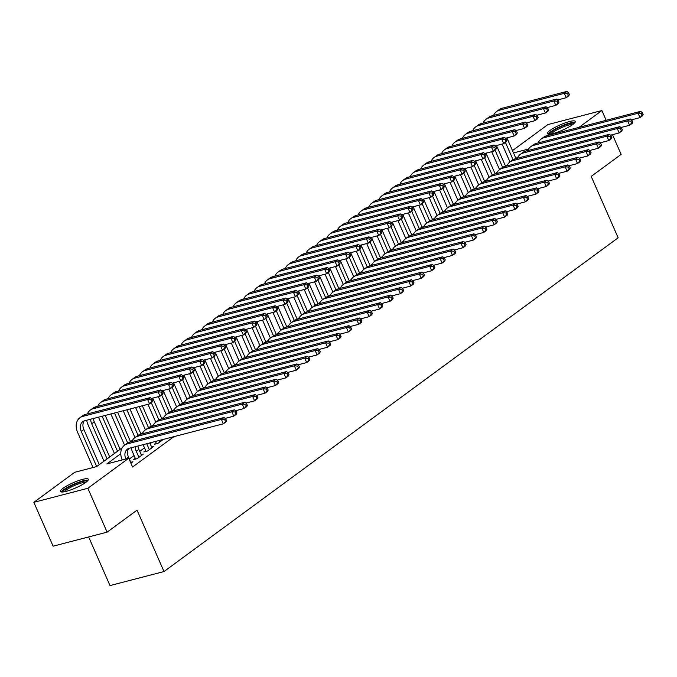 <?xml version="1.0" encoding="UTF-8"?>
<svg xmlns="http://www.w3.org/2000/svg" width="677" height="677" viewBox="0 0 677 677"><rect width="100%" height="100%" fill="white"/><g stroke="black" fill="none" stroke-linecap="round" stroke-linejoin="round"><path stroke-width="1.02" d="M572.734 124.551A15.224 2.886 156.3 0 1 557.645 132.1A15.224 2.886 156.3 0 1 547.414 133.623A15.224 2.886 156.3 0 1 549.969 130.466A15.224 2.886 156.3 0 1 565.058 122.926A15.224 2.886 156.3 0 1 575.289 121.395A15.224 2.886 156.3 0 1 572.734 124.551M85.776 482.396A15.224 2.886 156.3 0 1 70.679 489.945A15.224 2.886 156.3 0 1 60.456 491.477A15.224 2.886 156.3 0 1 63.003 488.32A15.224 2.886 156.3 0 1 78.1 480.772A15.224 2.886 156.3 0 1 88.323 479.24A15.224 2.886 156.3 0 1 85.776 482.396M88.653 536.946L110.004 585.588L164.003 571.54L618.152 237.805L591.199 176.401L621.147 154.398L612.482 134.672M164.003 571.54L137.042 510.136L107.101 532.147L53.102 546.187L33.85 502.326L74.732 472.284L96.625 466.588L122.19 447.81M512.489 150.599L547.896 124.576L601.895 110.537L578.987 127.369M156.108 442.97L154.288 444.307L157.936 443.359L163.292 439.424M145.699 450.62L143.871 451.965L147.518 451.017L153.772 446.422L151.606 446.981M135.282 458.278L133.454 459.615L137.101 458.667L143.355 454.072L141.188 454.639M120.777 453.692L106.839 463.94L128.732 458.244L132.582 467.012L173.879 436.673M151.986 442.36L150.167 443.697M144.489 447.869L139.75 451.356M134.071 455.528L129.332 459.006M130.915 463.22L132.937 461.731L130.771 462.289M107.101 532.147L87.849 488.286L33.85 502.326M606.177 120.294L601.895 110.537M128.732 458.244L87.849 488.286M528.585 149.008L513.513 152.934M130.229 441.895L132.607 440.152M140.647 434.245L143.016 432.501M151.064 426.586L153.434 424.843M161.481 418.936L163.851 417.193M171.899 411.277L174.268 409.534M182.316 403.619L184.686 401.876M192.733 395.969L195.103 394.226M203.142 388.31L205.52 386.567M213.56 380.66L215.938 378.917M223.977 373.002L226.346 371.258M234.394 365.352L236.764 363.608M244.812 357.693L247.181 355.95M255.229 350.043L257.598 348.3M265.646 342.384L268.016 340.641M276.064 334.734L278.433 332.991M286.473 327.076L288.851 325.332M296.89 319.426L299.268 317.682M307.307 311.767L309.685 310.024M317.725 304.117L320.094 302.374M328.142 296.458L330.511 294.715M338.559 288.808L340.929 287.065M348.977 281.15L351.346 279.406M359.394 273.5L361.763 271.756M369.811 265.841L372.181 264.098M380.22 258.191L382.598 256.448M390.637 250.532L393.015 248.789M401.055 242.882L403.424 241.139M411.472 235.224L413.842 233.48M421.889 227.574L424.259 225.83M432.307 219.915L434.676 218.172M442.724 212.256L445.094 210.513M453.141 204.606L455.511 202.863M463.55 196.948L465.928 195.204M473.968 189.298L476.346 187.554M484.385 181.639L486.755 179.896M494.802 173.989L497.172 172.246M505.22 166.33L507.589 164.587M515.637 158.68L518.007 156.937M526.054 151.022L528.424 149.279M131.118 463.068L128.461 457.017A9.757 7.312 53.7 0 1 128.816 448.411M125.88 458.989L125.854 458.93A9.757 7.312 53.7 0 1 127.369 449.173A9.757 7.312 53.7 0 1 129.299 448.259L223.351 423.802L221.43 419.418L127.378 443.875A14.632 10.967 -126.3 0 0 124.483 445.238A14.632 10.967 -126.3 0 0 122.207 459.878L122.232 459.937M226.499 420.654L225.957 421.889L223.351 423.802L226.499 420.654L225.729 418.902L224.688 419.664L225.458 421.424M224.688 419.664L221.43 419.418L224.036 417.506L129.976 441.963A14.632 10.967 -126.3 0 0 127.09 443.325L124.483 445.238M224.036 417.506L225.729 418.902M152.723 400.75L151.953 398.99L150.912 399.76L151.682 401.512L152.723 400.75L152.181 401.986L149.575 403.898L147.654 399.506L82.789 416.38A14.632 10.967 -126.3 0 0 79.894 417.743A14.632 10.967 -126.3 0 0 77.618 432.383L93.045 467.519M96.684 466.555L81.265 431.435A9.757 7.312 53.7 0 1 82.78 421.669A9.757 7.312 53.7 0 1 84.71 420.764L149.575 403.898L151.682 401.512M99.282 464.634L83.872 429.514A9.757 7.312 53.7 0 1 84.227 420.908M150.912 399.76L147.654 399.506L150.26 397.594L85.387 414.459A14.632 10.967 -126.3 0 0 82.501 415.83L79.894 417.743M150.26 397.594L151.953 398.99M62.919 491.976A13.168 2.496 156.3 0 1 65.153 489.319A13.168 2.496 156.3 0 1 78.016 482.862A13.168 2.496 156.3 0 1 87.028 481.389M85.852 482.337A12.194 2.31 -23.7 0 0 76.806 484.546A12.194 2.31 -23.7 0 0 66.27 490.013A12.194 2.31 -23.7 0 0 64.408 491.747M88.103 480.213A15.122 2.869 -23.7 0 0 76.933 482.862A15.122 2.869 -23.7 0 0 63.697 489.699A15.122 2.869 -23.7 0 0 61.319 491.967M549.876 134.131A13.168 2.496 156.3 0 1 563.129 125.719A13.168 2.496 156.3 0 1 573.986 123.544M572.818 124.492A12.194 2.31 -23.7 0 0 563.433 126.836A12.194 2.31 -23.7 0 0 551.374 133.902M575.061 122.368A15.122 2.869 -23.7 0 0 563.306 125.245A15.122 2.869 -23.7 0 0 548.285 134.122M141.527 455.418L138.878 449.359A9.757 7.312 53.7 0 1 137.973 446.008M138.929 457.33L136.272 451.28A9.757 7.312 53.7 0 1 135.324 446.693M131.33 447.734A14.632 10.967 -126.3 0 0 132.624 452.228L135.62 459.057M236.916 413.004L236.146 411.244L235.105 412.014L235.875 413.765L236.916 413.004L236.375 414.239L233.768 416.152L231.847 411.76L137.795 436.216A14.632 10.967 -126.3 0 0 134.901 437.587A14.632 10.967 -126.3 0 0 131.973 441.438M225.119 418.403L233.768 416.152L235.875 413.765M235.105 412.014L231.847 411.76L234.454 409.847L140.393 434.304A14.632 10.967 -126.3 0 0 137.507 435.675L134.901 437.587M234.454 409.847L236.146 411.244M151.944 447.759L149.82 442.927M149.346 449.672L146.731 443.731M143.084 444.679L146.037 451.398M247.333 405.345L246.563 403.594L245.514 404.355L246.284 406.115L247.333 405.345L246.792 406.581L244.185 408.493L242.264 404.11L148.204 428.566A14.632 10.967 -126.3 0 0 145.318 429.929A14.632 10.967 -126.3 0 0 142.39 433.788M235.537 410.744L244.185 408.493L246.284 406.115M245.514 404.355L242.264 404.11L244.862 402.197L150.81 426.654A14.632 10.967 -126.3 0 0 147.924 428.016L145.318 429.929M244.862 402.197L246.563 403.594M159.764 442.022L159.095 440.515M155.448 441.463L156.455 443.748M257.742 397.695L256.972 395.935L255.931 396.705L256.701 398.457L257.742 397.695L257.209 398.931L254.603 400.843L252.682 396.451L158.621 420.908A14.632 10.967 -126.3 0 0 155.735 422.279A14.632 10.967 -126.3 0 0 152.807 426.129M245.954 403.094L254.603 400.843L256.701 398.457M255.931 396.705L252.682 396.451L255.28 394.539L161.228 418.995A14.632 10.967 -126.3 0 0 158.333 420.366L155.735 422.279M255.28 394.539L256.972 395.935M268.16 390.037L267.39 388.285L266.349 389.047L267.119 390.807L268.16 390.037L267.627 391.272L265.02 393.185L263.091 388.801L169.038 413.258A14.632 10.967 -126.3 0 0 166.153 414.62A14.632 10.967 -126.3 0 0 163.225 418.479M256.371 395.436L265.02 393.185L267.119 390.807M266.349 389.047L263.091 388.801L265.697 386.889L171.645 411.345A14.632 10.967 -126.3 0 0 168.751 412.708L166.153 414.62M265.697 386.889L267.39 388.285M86.741 420.231A14.632 10.967 -126.3 0 0 88.035 424.724L104.021 461.155M107.093 458.896L91.683 423.777A9.757 7.312 53.7 0 1 90.735 419.198M109.699 456.983L94.281 421.864A9.757 7.312 53.7 0 1 93.384 418.504M163.14 393.092L162.37 391.34L161.329 392.101L162.099 393.853L163.14 393.092L162.598 394.327L159.992 396.24L158.071 391.856L93.198 408.722A14.632 10.967 -126.3 0 0 90.312 410.084A14.632 10.967 -126.3 0 0 87.384 413.943M151.343 398.491L159.992 396.24L162.099 393.853M161.329 392.101L158.071 391.856L160.677 389.944L95.804 406.809A14.632 10.967 -126.3 0 0 92.918 408.172L90.312 410.084M160.677 389.944L162.37 391.34M98.495 417.176L114.438 453.497M117.51 451.246L102.142 416.228M120.117 449.325L105.231 415.424M173.557 385.441L172.787 383.681L171.738 384.451L172.508 386.203L173.557 385.441L173.016 386.669L170.409 388.59L168.488 384.197L103.615 401.063A14.632 10.967 -126.3 0 0 100.729 402.434A14.632 10.967 -126.3 0 0 97.801 406.293M161.761 390.832L170.409 388.59L172.508 386.203M171.738 384.451L168.488 384.197L171.086 382.285L106.221 399.151A14.632 10.967 -126.3 0 0 103.327 400.522L100.729 402.434M171.086 382.285L172.787 383.681M110.859 413.96L124.568 445.178M127.648 442.944L114.506 413.012M130.534 441.675L117.603 412.208M183.966 377.783L183.196 376.031L182.155 376.793L182.925 378.545L183.966 377.783L183.433 379.018L180.827 380.931L178.906 376.547L114.032 393.413A14.632 10.967 -126.3 0 0 111.146 394.776A14.632 10.967 -126.3 0 0 108.218 398.635M172.178 383.182L180.827 380.931L182.925 378.545M182.155 376.793L178.906 376.547L181.504 374.635L116.639 391.501A14.632 10.967 -126.3 0 0 113.744 392.863L111.146 394.776M181.504 374.635L183.196 376.031M123.222 410.744L134.977 437.528M138.066 435.294L126.87 409.797M140.951 434.016L129.967 408.993M194.384 370.124L193.614 368.373L192.573 369.143L193.343 370.894L194.384 370.124L193.85 371.36L191.244 373.281L189.315 368.889L124.45 385.755A14.632 10.967 -126.3 0 0 121.564 387.126A14.632 10.967 -126.3 0 0 118.636 390.976M182.595 375.523L191.244 373.281L193.343 370.894M192.573 369.143L189.315 368.889L191.921 366.976L127.056 383.842A14.632 10.967 -126.3 0 0 124.162 385.213L121.564 387.126M191.921 366.976L193.614 368.373M278.577 382.387L277.807 380.626L276.766 381.396L277.536 383.148L278.577 382.387L278.044 383.622L275.437 385.535L273.508 381.143L179.456 405.599A14.632 10.967 -126.3 0 0 176.562 406.97A14.632 10.967 -126.3 0 0 173.642 410.821M266.78 387.786L275.437 385.535L277.536 383.148M276.766 381.396L273.508 381.143L276.114 379.23L182.062 403.687A14.632 10.967 -126.3 0 0 179.168 405.058L176.562 406.97M276.114 379.23L277.807 380.626M135.586 407.529L145.394 429.87M148.483 427.636L139.242 406.581M151.369 426.366L142.331 405.777M204.801 362.474L204.031 360.723L202.99 361.484L203.76 363.236L204.801 362.474L204.268 363.71L201.661 365.622L199.732 361.239L134.867 378.104A14.632 10.967 -126.3 0 0 131.973 379.467A14.632 10.967 -126.3 0 0 129.053 383.326M193.004 367.873L201.661 365.622L203.76 363.236M202.99 361.484L199.732 361.239L202.338 359.326L137.473 376.192A14.632 10.967 -126.3 0 0 134.579 377.554L131.973 379.467M202.338 359.326L204.031 360.723M288.994 374.728L288.224 372.976L287.183 373.738L287.953 375.498L288.994 374.728L288.453 375.963L285.855 377.876L283.925 373.492L189.873 397.949A14.632 10.967 -126.3 0 0 186.979 399.312A14.632 10.967 -126.3 0 0 184.059 403.17M277.198 380.127L285.855 377.876L287.953 375.498M287.183 373.738L283.925 373.492L286.532 371.58L192.48 396.037A14.632 10.967 -126.3 0 0 189.585 397.399L186.979 399.312M286.532 371.58L288.224 372.976M147.958 404.321L155.812 422.22M158.9 419.985L151.284 402.637M161.786 418.708L152.748 398.127M215.218 354.816L214.448 353.064L213.407 353.834L214.177 355.586L215.218 354.816L214.677 356.051L212.079 357.972L210.149 353.58L145.284 370.446A14.632 10.967 -126.3 0 0 142.39 371.817A14.632 10.967 -126.3 0 0 139.47 375.667M203.422 360.215L212.079 357.972L214.177 355.586M213.407 353.834L210.149 353.58L212.756 351.668L147.891 368.533A14.632 10.967 -126.3 0 0 144.996 369.904L142.39 371.817M212.756 351.668L214.448 353.064M299.412 367.078L298.642 365.318L297.601 366.088L298.371 367.839L299.412 367.078L298.87 368.305L296.272 370.226L294.343 365.834L200.29 390.29A14.632 10.967 -126.3 0 0 197.396 391.661A14.632 10.967 -126.3 0 0 194.477 395.512M287.615 372.468L296.272 370.226L298.371 367.839M297.601 366.088L294.343 365.834L296.949 363.921L202.897 388.378A14.632 10.967 -126.3 0 0 200.003 389.74L197.396 391.661M296.949 363.921L298.642 365.318M158.376 396.663L166.229 414.561M169.318 412.327L161.701 394.987M172.195 411.057L163.165 390.468M225.636 347.166L224.866 345.414L223.825 346.175L224.595 347.927L225.636 347.166L225.094 348.401L222.496 350.314L220.567 345.93L155.702 362.796A14.632 10.967 -126.3 0 0 152.807 364.158A14.632 10.967 -126.3 0 0 149.888 368.017M213.839 352.565L222.496 350.314L224.595 347.927M223.825 346.175L220.567 345.93L223.173 344.018L158.3 360.883A14.632 10.967 -126.3 0 0 155.414 362.246L152.807 364.158M223.173 344.018L224.866 345.414M309.829 359.419L309.059 357.668L308.018 358.429L308.788 360.181L309.829 359.419L309.287 360.655L306.689 362.567L304.76 358.184L210.708 382.64A14.632 10.967 -126.3 0 0 207.814 384.003A14.632 10.967 -126.3 0 0 204.886 387.862M298.032 364.818L306.689 362.567L308.788 360.181M308.018 358.429L304.76 358.184L307.366 356.271L213.306 380.728A14.632 10.967 -126.3 0 0 210.42 382.09L207.814 384.003M307.366 356.271L309.059 357.668M168.785 389.004L176.646 406.911M179.727 404.677L172.119 387.329M182.612 403.399L173.583 382.818M236.053 339.507L235.283 337.755L234.242 338.525L235.012 340.277L236.053 339.507L235.511 340.743L232.905 342.655L230.984 338.272L166.119 355.137A14.632 10.967 -126.3 0 0 163.225 356.508A14.632 10.967 -126.3 0 0 160.297 360.359M224.256 344.906L232.905 342.655L235.012 340.277M234.242 338.525L230.984 338.272L233.59 336.359L168.717 353.225A14.632 10.967 -126.3 0 0 165.831 354.596L163.225 356.508M233.59 336.359L235.283 337.755M320.246 351.769L319.476 350.009L318.435 350.779L319.205 352.531L320.246 351.769L319.705 352.996L317.098 354.917L315.177 350.525L221.125 374.982A14.632 10.967 -126.3 0 0 218.231 376.353A14.632 10.967 -126.3 0 0 215.303 380.203M308.45 357.16L317.098 354.917L319.205 352.531M318.435 350.779L315.177 350.525L317.784 348.613L223.723 373.069A14.632 10.967 -126.3 0 0 220.837 374.432L218.231 376.353M317.784 348.613L319.476 350.009M330.664 344.111L329.894 342.359L328.853 343.121L329.623 344.872L330.664 344.111L330.122 345.346L327.516 347.259L325.595 342.875L231.534 367.332A14.632 10.967 -126.3 0 0 228.648 368.694A14.632 10.967 -126.3 0 0 225.72 372.553M318.867 349.51L327.516 347.259L329.623 344.872M328.853 343.121L325.595 342.875L328.193 340.963L234.14 365.419A14.632 10.967 -126.3 0 0 231.255 366.782L228.648 368.694M328.193 340.963L329.894 342.359M341.073 336.452L340.303 334.7L339.262 335.47L340.032 337.222L341.073 336.452L340.539 337.688L337.933 339.609L336.012 335.217L241.951 359.673A14.632 10.967 -126.3 0 0 239.066 361.044A14.632 10.967 -126.3 0 0 236.138 364.895M329.284 341.851L337.933 339.609L340.032 337.222M339.262 335.47L336.012 335.217L338.61 333.304L244.558 357.761A14.632 10.967 -126.3 0 0 241.664 359.123L239.066 361.044M338.61 333.304L340.303 334.7M351.49 328.802L350.72 327.05L349.679 327.812L350.449 329.564L351.49 328.802L350.957 330.037L348.35 331.95L346.429 327.566L252.369 352.023A14.632 10.967 -126.3 0 0 249.483 353.386A14.632 10.967 -126.3 0 0 246.555 357.244M339.702 334.201L348.35 331.95L350.449 329.564M349.679 327.812L346.429 327.566L349.027 325.654L254.975 350.111A14.632 10.967 -126.3 0 0 252.081 351.473L249.483 353.386M349.027 325.654L350.72 327.05M361.907 321.143L361.137 319.392L360.096 320.162L360.866 321.913L361.907 321.143L361.374 322.379L358.768 324.291L356.838 319.908L262.786 344.365A14.632 10.967 -126.3 0 0 259.9 345.727A14.632 10.967 -126.3 0 0 256.972 349.586M350.111 326.542L358.768 324.291L360.866 321.913M360.096 320.162L356.838 319.908L359.445 317.995L265.392 342.452A14.632 10.967 -126.3 0 0 262.498 343.814L259.9 345.727M359.445 317.995L361.137 319.392M372.325 313.493L371.555 311.742L370.514 312.503L371.284 314.255L372.325 313.493L371.791 314.729L369.185 316.641L367.256 312.258L273.203 336.714A14.632 10.967 -126.3 0 0 270.309 338.077A14.632 10.967 -126.3 0 0 267.39 341.936M360.528 318.892L369.185 316.641L371.284 314.255M370.514 312.503L367.256 312.258L369.862 310.345L275.81 334.802A14.632 10.967 -126.3 0 0 272.916 336.164L270.309 338.077M369.862 310.345L371.555 311.742M382.742 305.835L381.972 304.083L380.931 304.853L381.701 306.605L382.742 305.835L382.2 307.07L379.602 308.983L377.673 304.599L283.621 329.056A14.632 10.967 -126.3 0 0 280.727 330.418A14.632 10.967 -126.3 0 0 277.807 334.277M370.945 311.234L379.602 308.983L381.701 306.605M380.931 304.853L377.673 304.599L380.279 302.687L286.227 327.143A14.632 10.967 -126.3 0 0 283.333 328.506L280.727 330.418M380.279 302.687L381.972 304.083M393.159 298.185L392.389 296.433L391.348 297.195L392.118 298.946L393.159 298.185L392.618 299.42L390.02 301.333L388.09 296.949L294.038 321.406A14.632 10.967 -126.3 0 0 291.144 322.768A14.632 10.967 -126.3 0 0 288.216 326.627M381.363 303.584L390.02 301.333L392.118 298.946M391.348 297.195L388.09 296.949L390.697 295.037L296.636 319.493A14.632 10.967 -126.3 0 0 293.75 320.856L291.144 322.768M390.697 295.037L392.389 296.433M403.577 290.526L402.807 288.774L401.766 289.536L402.536 291.296L403.577 290.526L403.035 291.762L400.429 293.674L398.508 289.291L304.455 313.747A14.632 10.967 -126.3 0 0 301.561 315.11A14.632 10.967 -126.3 0 0 298.633 318.969M391.78 295.925L400.429 293.674L402.536 291.296M401.766 289.536L398.508 289.291L401.114 287.378L307.053 311.835A14.632 10.967 -126.3 0 0 304.168 313.197L301.561 315.11M401.114 287.378L402.807 288.774M413.994 282.876L413.224 281.124L412.183 281.886L412.953 283.638L413.994 282.876L413.452 284.112L410.846 286.024L408.925 281.64L314.864 306.097A14.632 10.967 -126.3 0 0 311.979 307.46A14.632 10.967 -126.3 0 0 309.05 311.318M402.197 288.275L410.846 286.024L412.953 283.638M412.183 281.886L408.925 281.64L411.531 279.719L317.471 304.176A14.632 10.967 -126.3 0 0 314.585 305.547L311.979 307.46M411.531 279.719L413.224 281.124M424.411 275.217L423.641 273.466L422.592 274.227L423.362 275.988L424.411 275.217L423.87 276.453L421.263 278.365L419.342 273.982L325.282 298.439A14.632 10.967 -126.3 0 0 322.396 299.801A14.632 10.967 -126.3 0 0 319.468 303.66M412.615 280.616L421.263 278.365L423.362 275.988M422.592 274.227L419.342 273.982L421.94 272.069L327.888 296.526A14.632 10.967 -126.3 0 0 325.002 297.888L322.396 299.801M421.94 272.069L423.641 273.466M434.82 267.567L434.05 265.807L433.009 266.577L433.779 268.329L434.82 267.567L434.287 268.803L431.681 270.715L429.76 266.332L335.699 290.788A14.632 10.967 -126.3 0 0 332.813 292.151A14.632 10.967 -126.3 0 0 329.885 296.01M423.032 272.966L431.681 270.715L433.779 268.329M433.009 266.577L429.76 266.332L432.358 264.411L338.305 288.867A14.632 10.967 -126.3 0 0 335.411 290.238L332.813 292.151M432.358 264.411L434.05 265.807M179.202 381.354L187.064 399.252M190.144 397.018L182.536 379.679M193.03 395.749L183.992 375.16M246.47 331.857L245.7 330.105L244.659 330.867L245.429 332.619L246.47 331.857L245.929 333.092L243.322 335.005L241.401 330.621L176.528 347.487A14.632 10.967 -126.3 0 0 173.642 348.85A14.632 10.967 -126.3 0 0 170.714 352.709M234.674 337.256L243.322 335.005L245.429 332.619M244.659 330.867L241.401 330.621L244.008 328.709L179.134 345.575A14.632 10.967 -126.3 0 0 176.248 346.937L173.642 348.85M244.008 328.709L245.7 330.105M189.619 373.696L197.481 391.602M200.561 389.368L192.953 372.02M203.447 388.09L194.409 367.509M256.888 324.198L256.118 322.447L255.068 323.217L255.838 324.968L256.888 324.198L256.346 325.434L253.74 327.346L251.819 322.963L186.945 339.829A14.632 10.967 -126.3 0 0 184.059 341.2A14.632 10.967 -126.3 0 0 181.131 345.05M245.091 329.597L253.74 327.346L255.838 324.968M255.068 323.217L251.819 322.963L254.417 321.05L189.552 337.916A14.632 10.967 -126.3 0 0 186.666 339.279L184.059 341.2M254.417 321.05L256.118 322.447M200.037 366.045L207.898 383.944M210.979 381.71L203.362 364.37M213.864 380.44L204.826 359.851M267.297 316.548L266.526 314.797L265.486 315.558L266.256 317.31L267.297 316.548L266.763 317.784L264.157 319.696L262.236 315.313L197.362 332.179A14.632 10.967 -126.3 0 0 194.477 333.541A14.632 10.967 -126.3 0 0 191.549 337.4M255.508 321.947L264.157 319.696L266.256 317.31M265.486 315.558L262.236 315.313L264.834 313.4L199.969 330.266A14.632 10.967 -126.3 0 0 197.075 331.628L194.477 333.541M264.834 313.4L266.526 314.797M210.454 358.387L218.307 376.294M221.396 374.059L213.78 356.711M224.282 372.782L215.244 352.201M277.714 308.89L276.944 307.138L275.903 307.9L276.673 309.66L277.714 308.89L277.181 310.125L274.574 312.038L272.645 307.654L207.78 324.52A14.632 10.967 -126.3 0 0 204.894 325.891A14.632 10.967 -126.3 0 0 201.966 329.741M265.926 314.289L274.574 312.038L276.673 309.66M275.903 307.9L272.645 307.654L275.251 305.742L210.386 322.607A14.632 10.967 -126.3 0 0 207.492 323.97L204.894 325.891M275.251 305.742L276.944 307.138M220.871 350.737L228.724 368.635M231.813 366.401L224.197 349.061M234.699 365.131L225.661 344.542M288.131 301.24L287.361 299.479L286.32 300.25L287.09 302.001L288.131 301.24L287.598 302.475L284.992 304.388L283.062 300.004L218.197 316.87A14.632 10.967 -126.3 0 0 215.303 318.232A14.632 10.967 -126.3 0 0 212.383 322.091M276.334 306.639L284.992 304.388L287.09 302.001M286.32 300.25L283.062 300.004L285.669 298.083L220.804 314.957A14.632 10.967 -126.3 0 0 217.909 316.32L215.303 318.232M285.669 298.083L287.361 299.479M231.289 343.078L239.142 360.985M242.231 358.751L234.614 341.403M245.116 357.473L236.078 336.892M298.549 293.581L297.778 291.829L296.738 292.591L297.508 294.351L298.549 293.581L298.007 294.817L295.409 296.729L293.479 292.346L228.614 309.211A14.632 10.967 -126.3 0 0 225.72 310.582A14.632 10.967 -126.3 0 0 222.801 314.433M286.752 298.98L295.409 296.729L297.508 294.351M296.738 292.591L293.479 292.346L296.086 290.433L231.221 307.299A14.632 10.967 -126.3 0 0 228.327 308.661L225.72 310.582M296.086 290.433L297.778 291.829M241.706 335.428L249.559 353.326M252.648 351.092L245.032 333.753M255.525 349.823L246.496 329.234M308.966 285.931L308.196 284.171L307.155 284.941L307.925 286.693L308.966 285.931L308.424 287.166L305.826 289.079L303.897 284.695L239.032 301.561A14.632 10.967 -126.3 0 0 236.138 302.924A14.632 10.967 -126.3 0 0 233.218 306.783M297.169 291.33L305.826 289.079L307.925 286.693M307.155 284.941L303.897 284.695L306.503 282.774L241.63 299.649A14.632 10.967 -126.3 0 0 238.744 301.011L236.138 302.924M306.503 282.774L308.196 284.171M252.115 327.77L259.976 345.676M263.057 343.442L255.449 326.094M265.943 342.164L256.913 321.583M319.383 278.272L318.613 276.521L317.572 277.282L318.342 279.042L319.383 278.272L318.842 279.508L316.244 281.42L314.314 277.037L249.449 293.903A14.632 10.967 -126.3 0 0 246.555 295.265A14.632 10.967 -126.3 0 0 243.627 299.124M307.586 283.671L316.244 281.42L318.342 279.042M317.572 277.282L314.314 277.037L316.921 275.124L252.047 291.99A14.632 10.967 -126.3 0 0 249.161 293.353L246.555 295.265M316.921 275.124L318.613 276.521M262.532 320.119L270.394 338.018M273.474 335.784L265.866 318.444M276.36 334.514L267.322 313.925M329.801 270.622L329.03 268.862L327.99 269.632L328.76 271.384L329.801 270.622L329.259 271.858L326.652 273.77L324.732 269.387L259.866 286.253A14.632 10.967 -126.3 0 0 256.972 287.615A14.632 10.967 -126.3 0 0 254.044 291.474M318.004 276.021L326.652 273.77L328.76 271.384M327.99 269.632L324.732 269.387L327.338 267.466L262.464 284.34A14.632 10.967 -126.3 0 0 259.579 285.702L256.972 287.615M327.338 267.466L329.03 268.862M272.949 312.461L280.811 330.359M283.891 328.133L276.284 310.785M286.777 326.856L277.739 306.275M340.218 262.964L339.448 261.212L338.407 261.974L339.177 263.734L340.218 262.964L339.676 264.199L337.07 266.112L335.149 261.728L270.275 278.594A14.632 10.967 -126.3 0 0 267.39 279.956A14.632 10.967 -126.3 0 0 264.462 283.815M328.421 268.363L337.07 266.112L339.177 263.734M338.407 261.974L335.149 261.728L337.747 259.816L272.882 276.681A14.632 10.967 -126.3 0 0 269.996 278.044L267.39 279.956M337.747 259.816L339.448 261.212M283.367 304.811L291.228 322.709M294.309 320.475L286.693 303.135M297.195 319.205L288.157 298.616M350.627 255.314L349.857 253.553L348.816 254.324L349.586 256.075L350.627 255.314L350.094 256.549L347.487 258.462L345.566 254.07L280.693 270.944A14.632 10.967 -126.3 0 0 277.807 272.306A14.632 10.967 -126.3 0 0 274.879 276.165M338.838 260.713L347.487 258.462L349.586 256.075M348.816 254.324L345.566 254.07L348.164 252.157L283.299 269.031A14.632 10.967 -126.3 0 0 280.405 270.394L277.807 272.306M348.164 252.157L349.857 253.553M293.784 297.152L301.637 315.05M304.726 312.825L297.11 295.477M307.612 311.547L298.574 290.966M361.044 247.655L360.274 245.903L359.233 246.665L360.003 248.425L361.044 247.655L360.511 248.891L357.905 250.803L355.984 246.42L291.11 263.285A14.632 10.967 -126.3 0 0 288.224 264.648A14.632 10.967 -126.3 0 0 285.296 268.507M349.256 253.054L357.905 250.803L360.003 248.425M359.233 246.665L355.984 246.42L358.582 244.507L293.716 261.373A14.632 10.967 -126.3 0 0 290.822 262.735L288.224 264.648M358.582 244.507L360.274 245.903M445.238 259.909L444.467 258.157L443.427 258.919L444.197 260.679L445.238 259.909L444.704 261.144L442.098 263.057L440.168 258.673L346.116 283.13A14.632 10.967 -126.3 0 0 343.231 284.492A14.632 10.967 -126.3 0 0 340.303 288.351M433.449 265.308L442.098 263.057L444.197 260.679M443.427 258.919L440.168 258.673L442.775 256.761L348.723 281.217A14.632 10.967 -126.3 0 0 345.829 282.58L343.231 284.492M442.775 256.761L444.467 258.157M455.655 252.259L454.885 250.498L453.844 251.269L454.614 253.02L455.655 252.259L455.122 253.494L452.515 255.407L450.586 251.023L356.534 275.48A14.632 10.967 -126.3 0 0 353.639 276.842A14.632 10.967 -126.3 0 0 350.72 280.701M443.858 257.658L452.515 255.407L454.614 253.02M453.844 251.269L450.586 251.023L453.192 249.102L359.14 273.559A14.632 10.967 -126.3 0 0 356.246 274.93L353.639 276.842M453.192 249.102L454.885 250.498M466.072 244.6L465.302 242.848L464.261 243.61L465.031 245.37L466.072 244.6L465.531 245.836L462.933 247.748L461.003 243.365L366.951 267.821A14.632 10.967 -126.3 0 0 364.057 269.184A14.632 10.967 -126.3 0 0 361.137 273.043M454.275 249.999L462.933 247.748L465.031 245.37M464.261 243.61L461.003 243.365L463.61 241.452L369.557 265.909A14.632 10.967 -126.3 0 0 366.663 267.271L364.057 269.184M463.61 241.452L465.302 242.848M476.49 236.95L475.719 235.19L474.679 235.96L475.449 237.712L476.49 236.95L475.948 238.186L473.35 240.098L471.42 235.706L377.368 260.171A14.632 10.967 -126.3 0 0 374.474 261.534A14.632 10.967 -126.3 0 0 371.555 265.392M464.693 242.349L473.35 240.098L475.449 237.712M474.679 235.96L471.42 235.706L474.027 233.793L379.966 258.25A14.632 10.967 -126.3 0 0 377.081 259.621L374.474 261.534M474.027 233.793L475.719 235.19M304.201 289.502L312.055 307.4M315.143 305.166L307.527 287.827M318.029 303.897L308.991 283.308M371.461 240.005L370.691 238.245L369.65 239.015L370.421 240.767L371.461 240.005L370.928 241.24L368.322 243.153L366.392 238.761L301.527 255.635A14.632 10.967 -126.3 0 0 298.633 256.998A14.632 10.967 -126.3 0 0 295.714 260.857M359.665 245.404L368.322 243.153L370.421 240.767M369.65 239.015L366.392 238.761L368.999 236.848L304.134 253.714A14.632 10.967 -126.3 0 0 301.24 255.085L298.633 256.998M368.999 236.848L370.691 238.245M314.619 281.844L322.472 299.742M325.561 297.516L317.945 280.168M328.447 296.238L319.409 275.657M381.879 232.346L381.109 230.595L380.068 231.356L380.838 233.116L381.879 232.346L381.346 233.582L378.739 235.494L376.81 231.111L311.945 247.977A14.632 10.967 -126.3 0 0 309.05 249.339A14.632 10.967 -126.3 0 0 306.131 253.198M370.082 237.745L378.739 235.494L380.838 233.116M380.068 231.356L376.81 231.111L379.416 229.198L314.551 246.064A14.632 10.967 -126.3 0 0 311.657 247.427L309.05 249.339M379.416 229.198L381.109 230.595M325.036 274.193L332.889 292.092M335.978 289.858L328.362 272.518M338.864 288.58L329.826 267.999M392.296 224.696L391.526 222.936L390.485 223.706L391.255 225.458L392.296 224.696L391.755 225.932L389.157 227.844L387.227 223.452L322.362 240.327A14.632 10.967 -126.3 0 0 319.468 241.689A14.632 10.967 -126.3 0 0 316.548 245.548M380.499 230.095L389.157 227.844L391.255 225.458M390.485 223.706L387.227 223.452L389.834 221.54L324.968 238.406A14.632 10.967 -126.3 0 0 322.074 239.776L319.468 241.689M389.834 221.54L391.526 222.936M335.445 266.535L343.307 284.433M346.396 282.207L338.779 264.859M349.273 280.93L340.243 260.34M402.713 217.038L401.943 215.286L400.902 216.048L401.673 217.808L402.713 217.038L402.172 218.273L399.574 220.186L397.644 215.802L332.779 232.668A14.632 10.967 -126.3 0 0 329.885 234.03A14.632 10.967 -126.3 0 0 326.957 237.889M390.917 222.437L399.574 220.186L401.673 217.808M400.902 216.048L397.644 215.802L400.251 213.89L335.377 230.755A14.632 10.967 -126.3 0 0 332.492 232.118L329.885 234.03M400.251 213.89L401.943 215.286M486.907 229.291L486.137 227.54L485.096 228.301L485.866 230.062L486.907 229.291L486.365 230.527L483.759 232.439L481.838 228.056L387.786 252.513A14.632 10.967 -126.3 0 0 384.891 253.875A14.632 10.967 -126.3 0 0 381.963 257.734M475.11 234.691L483.759 232.439L485.866 230.062M485.096 228.301L481.838 228.056L484.444 226.143L390.384 250.6A14.632 10.967 -126.3 0 0 387.498 251.962L384.891 253.875M484.444 226.143L486.137 227.54M345.862 258.885L353.724 276.783M356.804 274.549L349.197 257.209M359.69 273.271L350.661 252.69M413.131 209.388L412.361 207.627L411.32 208.398L412.09 210.149L413.131 209.388L412.589 210.623L409.983 212.536L408.062 208.144L343.197 225.018A14.632 10.967 -126.3 0 0 340.303 226.38A14.632 10.967 -126.3 0 0 337.374 230.239M401.334 214.778L409.983 212.536L412.09 210.149M411.32 208.398L408.062 208.144L410.668 206.231L345.795 223.097A14.632 10.967 -126.3 0 0 342.909 224.468L340.303 226.38M410.668 206.231L412.361 207.627M497.324 221.641L496.554 219.881L495.513 220.651L496.283 222.403L497.324 221.641L496.783 222.877L494.176 224.789L492.255 220.397L398.203 244.854A14.632 10.967 -126.3 0 0 395.309 246.225A14.632 10.967 -126.3 0 0 392.381 250.075M485.527 227.04L494.176 224.789L496.283 222.403M495.513 220.651L492.255 220.397L494.862 218.485L400.801 242.941A14.632 10.967 -126.3 0 0 397.915 244.312L395.309 246.225M494.862 218.485L496.554 219.881M356.28 251.226L364.141 269.124M367.222 266.899L359.614 249.551M370.107 265.621L361.069 245.032M423.548 201.729L422.778 199.977L421.737 200.739L422.507 202.499L423.548 201.729L423.007 202.965L420.4 204.877L418.479 200.494L353.606 217.359A14.632 10.967 -126.3 0 0 350.72 218.722A14.632 10.967 -126.3 0 0 347.792 222.581M411.751 207.128L420.4 204.877L422.507 202.499M421.737 200.739L418.479 200.494L421.086 198.581L356.212 215.447A14.632 10.967 -126.3 0 0 353.326 216.809L350.72 218.722M421.086 198.581L422.778 199.977M507.742 213.983L506.971 212.231L505.922 212.993L506.692 214.753L507.742 213.983L507.2 215.218L504.593 217.131L502.672 212.747L408.612 237.204A14.632 10.967 -126.3 0 0 405.726 238.566A14.632 10.967 -126.3 0 0 402.798 242.425M495.945 219.382L504.593 217.131L506.692 214.753M505.922 212.993L502.672 212.747L505.27 210.835L411.218 235.291A14.632 10.967 -126.3 0 0 408.333 236.654L405.726 238.566M505.27 210.835L506.971 212.231M366.697 243.576L374.559 261.474M377.639 259.24L370.031 241.901M380.525 257.962L371.487 237.382M433.965 194.079L433.195 192.319L432.146 193.089L432.916 194.841L433.965 194.079L433.424 195.306L430.817 197.227L428.896 192.835L364.023 209.701A14.632 10.967 -126.3 0 0 361.137 211.072A14.632 10.967 -126.3 0 0 358.209 214.931M422.169 199.47L430.817 197.227L432.916 194.841M432.146 193.089L428.896 192.835L431.494 190.922L366.629 207.788A14.632 10.967 -126.3 0 0 363.735 209.159L361.137 211.072M431.494 190.922L433.195 192.319M518.15 206.333L517.38 204.572L516.339 205.343L517.11 207.094L518.15 206.333L517.617 207.568L515.011 209.481L513.09 205.089L419.029 229.545A14.632 10.967 -126.3 0 0 416.143 230.916A14.632 10.967 -126.3 0 0 413.215 234.767M506.362 211.732L515.011 209.481L517.11 207.094M516.339 205.343L513.09 205.089L515.688 203.176L421.636 227.633A14.632 10.967 -126.3 0 0 418.741 229.004L416.143 230.916M515.688 203.176L517.38 204.572M377.114 235.918L384.976 253.816M388.056 251.582L380.44 234.242M390.942 250.312L381.904 229.723M444.374 186.42L443.604 184.669L442.563 185.43L443.333 187.182L444.374 186.42L443.841 187.656L441.235 189.568L439.314 185.185L374.44 202.051A14.632 10.967 -126.3 0 0 371.555 203.413A14.632 10.967 -126.3 0 0 368.627 207.272M432.586 191.819L441.235 189.568L443.333 187.182M442.563 185.43L439.314 185.185L441.912 183.272L377.047 200.138A14.632 10.967 -126.3 0 0 374.153 201.501L371.555 203.413M441.912 183.272L443.604 184.669M528.568 198.674L527.798 196.922L526.757 197.684L527.527 199.444L528.568 198.674L528.035 199.91L525.428 201.822L523.499 197.439L429.446 221.895A14.632 10.967 -126.3 0 0 426.561 223.258A14.632 10.967 -126.3 0 0 423.633 227.117M516.779 204.073L525.428 201.822L527.527 199.444M526.757 197.684L523.499 197.439L526.105 195.526L432.053 219.983A14.632 10.967 -126.3 0 0 429.159 221.345L426.561 223.258M526.105 195.526L527.798 196.922M387.532 228.267L395.385 246.166M398.474 243.932L390.857 226.592M401.359 242.654L392.322 222.073M454.792 178.762L454.022 177.01L452.981 177.78L453.751 179.532L454.792 178.762L454.259 179.997L451.652 181.918L449.723 177.526L384.858 194.392A14.632 10.967 -126.3 0 0 381.972 195.763A14.632 10.967 -126.3 0 0 379.044 199.613M443.003 184.161L451.652 181.918L453.751 179.532M452.981 177.78L449.723 177.526L452.329 175.614L387.464 192.48A14.632 10.967 -126.3 0 0 384.57 193.85L381.972 195.763M452.329 175.614L454.022 177.01M538.985 191.024L538.215 189.264L537.174 190.034L537.944 191.786L538.985 191.024L538.452 192.26L535.846 194.172L533.916 189.78L439.864 214.237A14.632 10.967 -126.3 0 0 436.97 215.608A14.632 10.967 -126.3 0 0 434.05 219.458M527.188 196.423L535.846 194.172L537.944 191.786M537.174 190.034L533.916 189.78L536.522 187.867L442.47 212.324A14.632 10.967 -126.3 0 0 439.576 213.695L436.97 215.608M536.522 187.867L538.215 189.264M397.949 220.609L405.802 238.507M408.891 236.273L401.275 218.933M411.777 235.004L402.739 214.414M465.209 171.112L464.439 169.36L463.398 170.122L464.168 171.873L465.209 171.112L464.676 172.347L462.069 174.26L460.14 169.876L395.275 186.742A14.632 10.967 -126.3 0 0 392.381 188.104A14.632 10.967 -126.3 0 0 389.461 191.963M453.412 176.511L462.069 174.26L464.168 171.873M463.398 170.122L460.14 169.876L462.746 167.964L397.881 184.829A14.632 10.967 -126.3 0 0 394.987 186.192L392.381 188.104M462.746 167.964L464.439 169.36M549.402 183.365L548.632 181.614L547.591 182.375L548.362 184.136L549.402 183.365L548.861 184.601L546.263 186.513L544.333 182.13L450.281 206.587A14.632 10.967 -126.3 0 0 447.387 207.949A14.632 10.967 -126.3 0 0 444.467 211.808M537.606 188.765L546.263 186.513L548.362 184.136M547.591 182.375L544.333 182.13L546.94 180.217L452.888 204.674A14.632 10.967 -126.3 0 0 449.993 206.036L447.387 207.949M546.94 180.217L548.632 181.614M408.366 212.959L416.22 230.857M419.308 228.623L411.692 211.275M422.194 227.345L413.156 206.764M475.626 163.453L474.856 161.701L473.815 162.472L474.585 164.223L475.626 163.453L475.085 164.689L472.487 166.61L470.557 162.218L405.692 179.083A14.632 10.967 -126.3 0 0 402.798 180.454A14.632 10.967 -126.3 0 0 399.879 184.305M463.83 168.852L472.487 166.61L474.585 164.223M473.815 162.472L470.557 162.218L473.164 160.305L408.299 177.171A14.632 10.967 -126.3 0 0 405.405 178.542L402.798 180.454M473.164 160.305L474.856 161.701M559.82 175.715L559.05 173.955L558.009 174.725L558.779 176.477L559.82 175.715L559.278 176.942L556.68 178.863L554.751 174.471L460.698 198.928A14.632 10.967 -126.3 0 0 457.804 200.299A14.632 10.967 -126.3 0 0 454.885 204.149M548.023 181.106L556.68 178.863L558.779 176.477M558.009 174.725L554.751 174.471L557.357 172.559L463.305 197.015A14.632 10.967 -126.3 0 0 460.411 198.378L457.804 200.299M557.357 172.559L559.05 173.955M418.784 205.3L426.637 223.198M429.726 220.964L422.109 203.625M432.603 219.695L423.574 199.106M486.044 155.803L485.274 154.051L484.233 154.813L485.003 156.565L486.044 155.803L485.502 157.039L482.904 158.951L480.975 154.568L416.11 171.433A14.632 10.967 -126.3 0 0 413.215 172.796A14.632 10.967 -126.3 0 0 410.296 176.655M474.247 161.202L482.904 158.951L485.003 156.565M484.233 154.813L480.975 154.568L483.581 152.655L418.708 169.521A14.632 10.967 -126.3 0 0 415.822 170.883L413.215 172.796M483.581 152.655L485.274 154.051M570.237 168.057L569.467 166.305L568.426 167.067L569.196 168.818L570.237 168.057L569.696 169.292L567.098 171.205L565.168 166.821L471.116 191.278A14.632 10.967 -126.3 0 0 468.222 192.64A14.632 10.967 -126.3 0 0 465.294 196.499M558.44 173.456L567.098 171.205L569.196 168.818M568.426 167.067L565.168 166.821L567.775 164.909L473.714 189.365A14.632 10.967 -126.3 0 0 470.828 190.728L468.222 192.64M567.775 164.909L569.467 166.305M429.193 197.642L437.054 215.548M440.135 213.314L432.527 195.966M443.02 212.036L433.991 191.456M496.461 148.145L495.691 146.393L494.65 147.163L495.42 148.915L496.461 148.145L495.919 149.38L493.313 151.293L491.392 146.909L426.527 163.775A14.632 10.967 -126.3 0 0 423.633 165.146A14.632 10.967 -126.3 0 0 420.705 168.996M484.664 153.544L493.313 151.293L495.42 148.915M494.65 147.163L491.392 146.909L493.998 144.996L429.125 161.862A14.632 10.967 -126.3 0 0 426.239 163.233L423.633 165.146M493.998 144.996L495.691 146.393M580.654 160.407L579.884 158.646L578.843 159.417L579.614 161.168L580.654 160.407L580.113 161.634L577.506 163.555L575.585 159.163L481.533 183.619A14.632 10.967 -126.3 0 0 478.639 184.99A14.632 10.967 -126.3 0 0 475.711 188.841M568.858 165.797L577.506 163.555L579.614 161.168M578.843 159.417L575.585 159.163L578.192 157.25L484.131 181.707A14.632 10.967 -126.3 0 0 481.245 183.069L478.639 184.99M578.192 157.25L579.884 158.646M439.61 189.992L447.472 207.89M450.552 205.656L442.944 188.316M453.438 204.386L444.4 183.797M506.878 140.494L506.108 138.743L505.067 139.504L505.837 141.256L506.878 140.494L506.337 141.73L503.73 143.642L501.809 139.259L436.936 156.125A14.632 10.967 -126.3 0 0 434.05 157.487A14.632 10.967 -126.3 0 0 431.122 161.346M495.082 145.893L503.73 143.642L505.837 141.256M505.067 139.504L501.809 139.259L504.416 137.346L439.542 154.212A14.632 10.967 -126.3 0 0 436.657 155.575L434.05 157.487M504.416 137.346L506.108 138.743M591.072 152.748L590.302 150.996L589.261 151.758L590.031 153.51L591.072 152.748L590.53 153.984L587.924 155.896L586.003 151.513L491.942 175.969A14.632 10.967 -126.3 0 0 489.056 177.332A14.632 10.967 -126.3 0 0 486.128 181.191M579.275 158.147L587.924 155.896L590.031 153.51M589.261 151.758L586.003 151.513L588.601 149.6L494.548 174.057A14.632 10.967 -126.3 0 0 491.663 175.419L489.056 177.332M588.601 149.6L590.302 150.996M450.027 182.333L457.889 200.24M460.969 198.006L453.362 180.657M463.855 196.728L454.817 176.147M517.296 132.836L516.526 131.084L515.476 131.854L516.246 133.606L517.296 132.836L516.754 134.071L514.148 135.984L512.227 131.6L447.353 148.466A14.632 10.967 -126.3 0 0 444.467 149.837A14.632 10.967 -126.3 0 0 441.539 153.687M505.499 138.235L514.148 135.984L516.246 133.606M515.476 131.854L512.227 131.6L514.825 129.688L449.96 146.554A14.632 10.967 -126.3 0 0 447.074 147.916L444.467 149.837M514.825 129.688L516.526 131.084M601.481 145.09L600.711 143.338L599.67 144.108L600.44 145.86L601.481 145.09L600.948 146.325L598.341 148.246L596.42 143.854L502.359 168.311A14.632 10.967 -126.3 0 0 499.474 169.682A14.632 10.967 -126.3 0 0 496.546 173.532M589.692 150.489L598.341 148.246L600.44 145.86M599.67 144.108L596.42 143.854L599.018 141.942L504.966 166.398A14.632 10.967 -126.3 0 0 502.072 167.761L499.474 169.682M599.018 141.942L600.711 143.338M460.445 174.683L468.306 192.581M471.387 190.347L463.77 173.007M474.272 189.078L465.234 168.488M527.705 125.186L526.934 123.434L525.894 124.196L526.664 125.947L527.705 125.186L527.171 126.421L524.565 128.334L522.644 123.95L457.77 140.816A14.632 10.967 -126.3 0 0 454.885 142.178A14.632 10.967 -126.3 0 0 451.957 146.037M515.916 130.585L524.565 128.334L526.664 125.947M525.894 124.196L522.644 123.95L525.242 122.038L460.377 138.903A14.632 10.967 -126.3 0 0 457.483 140.266L454.885 142.178M525.242 122.038L526.934 123.434M611.898 137.439L611.128 135.688L610.087 136.449L610.857 138.201L611.898 137.439L611.365 138.675L608.758 140.588L606.837 136.204L512.777 160.661A14.632 10.967 -126.3 0 0 509.891 162.023A14.632 10.967 -126.3 0 0 506.963 165.882M600.11 142.839L608.758 140.588L610.857 138.201M610.087 136.449L606.837 136.204L609.435 134.291L515.383 158.748A14.632 10.967 -126.3 0 0 512.489 160.11L509.891 162.023M609.435 134.291L611.128 135.688M470.862 167.024L478.715 184.931M481.804 182.697L474.188 165.349M484.69 181.419L475.652 160.838M538.122 117.527L537.352 115.775L536.311 116.537L537.081 118.297L538.122 117.527L537.589 118.763L534.982 120.675L533.053 116.292L468.188 133.157A14.632 10.967 -126.3 0 0 465.302 134.528A14.632 10.967 -126.3 0 0 462.374 138.379M526.334 122.926L534.982 120.675L537.081 118.297M536.311 116.537L533.053 116.292L535.659 114.379L470.794 131.245A14.632 10.967 -126.3 0 0 467.9 132.607L465.302 134.528M535.659 114.379L537.352 115.775M622.315 129.781L621.545 128.029L620.504 128.799L621.274 130.551L622.315 129.781L621.782 131.016L619.176 132.929L617.246 128.545L523.194 153.002A14.632 10.967 -126.3 0 0 520.308 154.364A14.632 10.967 -126.3 0 0 517.38 158.223M610.519 135.18L619.176 132.929L621.274 130.551M620.504 128.799L617.246 128.545L619.853 126.633L525.801 151.089A14.632 10.967 -126.3 0 0 522.906 152.452L520.308 154.364M619.853 126.633L621.545 128.029M481.279 159.374L489.132 177.272M492.221 175.038L484.605 157.699M495.107 173.769L486.069 153.18M548.539 109.877L547.769 108.117L546.728 108.887L547.498 110.639L548.539 109.877L548.006 111.113L545.4 113.025L543.47 108.642L478.605 125.507A14.632 10.967 -126.3 0 0 475.711 126.87A14.632 10.967 -126.3 0 0 472.791 130.729M536.743 115.276L545.4 113.025L547.498 110.639M546.728 108.887L543.47 108.642L546.077 106.721L481.212 123.595A14.632 10.967 -126.3 0 0 478.317 124.957L475.711 126.87M546.077 106.721L547.769 108.117M632.733 122.131L631.963 120.379L630.922 121.141L631.692 122.892L632.733 122.131L632.2 123.366L629.593 125.279L627.664 120.895L533.611 145.352A14.632 10.967 -126.3 0 0 530.717 146.714A14.632 10.967 -126.3 0 0 527.798 150.573M620.936 127.53L629.593 125.279L631.692 122.892M630.922 121.141L627.664 120.895L630.27 118.983L536.218 143.439A14.632 10.967 -126.3 0 0 533.324 144.802L530.717 146.714M630.27 118.983L631.963 120.379M491.697 151.716L499.55 169.622M502.639 167.388L495.022 150.04M505.524 166.11L496.486 145.53M558.957 102.219L558.187 100.467L557.146 101.228L557.916 102.989L558.957 102.219L558.415 103.454L555.817 105.367L553.888 100.983L489.022 117.849A14.632 10.967 -126.3 0 0 486.128 119.22A14.632 10.967 -126.3 0 0 483.209 123.07M547.16 107.618L555.817 105.367L557.916 102.989M557.146 101.228L553.888 100.983L556.494 99.07L491.629 115.936A14.632 10.967 -126.3 0 0 488.735 117.299L486.128 119.22M556.494 99.07L558.187 100.467M643.15 114.472L642.38 112.72L641.339 113.491L642.109 115.242L643.15 114.472L642.608 115.708L640.01 117.62L638.081 113.237L544.029 137.693A14.632 10.967 -126.3 0 0 541.135 139.056A14.632 10.967 -126.3 0 0 538.215 142.915M631.353 119.871L640.01 117.62L642.109 115.242M641.339 113.491L638.081 113.237L640.687 111.324L546.635 135.781A14.632 10.967 -126.3 0 0 543.741 137.143L541.135 139.056M640.687 111.324L642.38 112.72M502.114 144.066L509.967 161.964M513.056 159.73L505.44 142.39M515.933 158.46L506.904 137.871M569.374 94.568L568.604 92.808L567.563 93.578L568.333 95.33L569.374 94.568L568.832 95.804L566.234 97.716L564.305 93.333L499.44 110.199A14.632 10.967 -126.3 0 0 496.546 111.561A14.632 10.967 -126.3 0 0 493.626 115.42M557.577 99.968L566.234 97.716L568.333 95.33M567.563 93.578L564.305 93.333L566.911 91.412L502.038 108.286A14.632 10.967 -126.3 0 0 499.152 109.649L496.546 111.561M566.911 91.412L568.604 92.808M125.854 458.93L128.461 457.017M127.378 443.875L129.976 441.963M81.265 431.435L83.872 429.514M82.789 416.38L85.387 414.459M136.272 451.28L138.878 449.359M137.795 436.216L140.393 434.304M148.204 428.566L150.81 426.654M158.621 420.908L161.228 418.995M169.038 413.258L171.645 411.345M91.683 423.777L94.281 421.864M93.198 408.722L95.804 406.809M103.615 401.063L106.221 399.151M114.032 393.413L116.639 391.501M124.45 385.755L127.056 383.842M179.456 405.599L182.062 403.687M134.867 378.104L137.473 376.192M189.873 397.949L192.48 396.037M145.284 370.446L147.891 368.533M200.29 390.29L202.897 388.378M155.702 362.796L158.3 360.883M210.708 382.64L213.306 380.728M166.119 355.137L168.717 353.225M221.125 374.982L223.723 373.069M231.534 367.332L234.14 365.419M241.951 359.673L244.558 357.761M252.369 352.023L254.975 350.111M262.786 344.365L265.392 342.452M273.203 336.714L275.81 334.802M283.621 329.056L286.227 327.143M294.038 321.406L296.636 319.493M304.455 313.747L307.053 311.835M314.864 306.097L317.471 304.176M325.282 298.439L327.888 296.526M335.699 290.788L338.305 288.867M176.528 347.487L179.134 345.575M186.945 339.829L189.552 337.916M197.362 332.179L199.969 330.266M207.78 324.52L210.386 322.607M218.197 316.87L220.804 314.957M228.614 309.211L231.221 307.299M239.032 301.561L241.63 299.649M249.449 293.903L252.047 291.99M259.866 286.253L262.464 284.34M270.275 278.594L272.882 276.681M280.693 270.944L283.299 269.031M291.11 263.285L293.716 261.373M346.116 283.13L348.723 281.217M356.534 275.48L359.14 273.559M366.951 267.821L369.557 265.909M377.368 260.171L379.966 258.25M301.527 255.635L304.134 253.714M311.945 247.977L314.551 246.064M322.362 240.327L324.968 238.406M332.779 232.668L335.377 230.755M387.786 252.513L390.384 250.6M343.197 225.018L345.795 223.097M398.203 244.854L400.801 242.941M353.606 217.359L356.212 215.447M408.612 237.204L411.218 235.291M364.023 209.701L366.629 207.788M419.029 229.545L421.636 227.633M374.44 202.051L377.047 200.138M429.446 221.895L432.053 219.983M384.858 194.392L387.464 192.48M439.864 214.237L442.47 212.324M395.275 186.742L397.881 184.829M450.281 206.587L452.888 204.674M405.692 179.083L408.299 177.171M460.698 198.928L463.305 197.015M416.11 171.433L418.708 169.521M471.116 191.278L473.714 189.365M426.527 163.775L429.125 161.862M481.533 183.619L484.131 181.707M436.936 156.125L439.542 154.212M491.942 175.969L494.548 174.057M447.353 148.466L449.96 146.554M502.359 168.311L504.966 166.398M457.77 140.816L460.377 138.903M512.777 160.661L515.383 158.748M468.188 133.157L470.794 131.245M523.194 153.002L525.801 151.089M478.605 125.507L481.212 123.595M533.611 145.352L536.218 143.439M489.022 117.849L491.629 115.936M544.029 137.693L546.635 135.781M499.44 110.199L502.038 108.286"/></g></svg>
